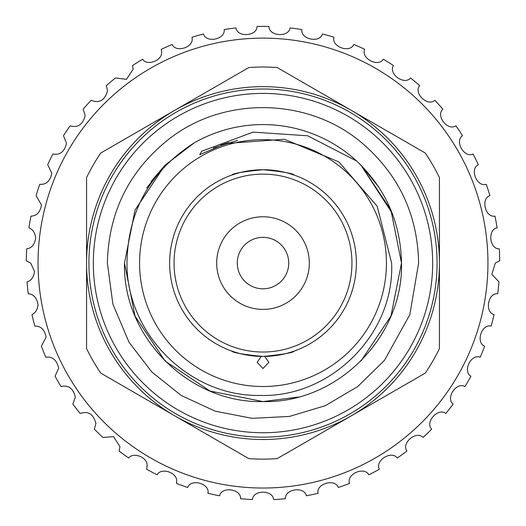 <?xml version="1.0" encoding="UTF-8"?>
<svg xmlns="http://www.w3.org/2000/svg" width="526" height="526" viewBox="0 0 526 526"><rect width="100%" height="100%" fill="white"/><g stroke="black" fill="none" stroke-linecap="round" stroke-linejoin="round"><path stroke-width="0.79" d="M352.565 289.445L350.947 294.422M289.346 173.514L294.336 175.138C293.567 173.521 283.152 171.719 263.092 169.72C242.94 171.693 232.466 173.501 231.664 175.138L232.196 174.948M294.336 351.026C293.547 352.65 283.106 354.452 263.033 356.444C242.887 354.452 232.433 352.644 231.664 351.026C232.439 352.637 242.854 354.445 262.908 356.444C283.06 354.465 293.541 352.657 294.336 351.026M174.047 263.079A88.953 88.953 0 0 0 263 352.032A88.953 88.953 0 0 0 351.953 263.079A88.953 88.953 0 0 0 263 174.132A88.953 88.953 0 0 0 174.047 263.079M356.358 263.079A93.358 93.358 0 0 1 263 356.444A93.358 93.358 0 0 1 169.642 263.079A93.358 93.358 0 0 1 263 169.72A93.358 93.358 0 0 1 356.358 263.079M437.08 263.079A174.08 174.08 0 0 1 263 437.159A174.08 174.08 0 0 1 88.92 263.079A174.08 174.08 0 0 1 263 88.999A174.08 174.08 0 0 1 437.08 263.079A174.08 174.08 0 0 0 263 88.999A174.08 174.08 0 0 0 88.92 263.079M216.686 263.079A46.314 46.314 0 0 1 263 216.765A46.314 46.314 0 0 1 309.314 263.079A46.314 46.314 0 0 1 263 309.393A46.314 46.314 0 0 1 216.686 263.079M237.272 263.079A25.728 25.728 0 0 1 263 237.351A25.728 25.728 0 0 1 288.728 263.079A25.728 25.728 0 0 1 263 288.807A25.728 25.728 0 0 1 237.272 263.079M378.792 187.092L360.935 165.144L390.956 210.078L401.496 263.079L390.956 210.078L360.935 165.144L390.956 210.078L401.496 263.079L390.956 316.08L360.935 361.014L390.956 316.08L401.496 263.079C403.435 337.041 336.962 403.514 263 401.581C189.038 403.514 122.565 337.041 124.504 263.079C122.565 337.041 189.038 403.514 263 401.581C336.962 403.514 403.435 337.041 401.496 263.079C403.435 337.041 336.962 403.514 263 401.581C189.038 403.514 122.565 337.041 124.504 263.079C122.565 337.041 189.038 403.514 263 401.581C336.962 403.514 403.435 337.041 401.496 263.079L390.956 210.078L360.935 165.144L356.615 161.009A138.496 138.496 0 0 0 194.364 142.789L165.065 165.144L135.044 210.078L124.504 263.079L135.044 210.078L165.065 165.144L194.364 142.789L165.065 165.144L135.044 210.078L124.504 263.079L135.044 316.08L165.065 361.014L209.999 391.035L263 401.581L297.992 397.084M392.251 213.319L360.935 165.144L356.615 161.009L307.723 135.793L253.091 132.138L201.728 151.232L199.683 154.729L225.562 143.506L284.428 139.278L338.875 161.903L377.201 206.297L391.627 263.079C394.77 333.892 330.736 397.715 260.107 395.427C189.288 396.834 126.378 333.615 126.976 263.079C127.798 211.064 150.258 170.963 194.364 142.789L165.065 165.144L151.113 181.457M165.065 165.144L135.044 210.078L124.504 263.079M146.623 187.999L165.065 165.144L194.364 142.789M139.574 263.079A123.426 123.426 0 0 0 263 386.511A123.426 123.426 0 0 0 386.426 263.079A123.426 123.426 0 0 0 263 139.653A123.426 123.426 0 0 0 139.574 263.079M261.277 356.424L257.122 362.322L263 368.489L268.878 362.322L264.723 356.424M38.05 263.079A224.95 224.95 0 0 0 263 488.029A224.95 224.95 0 0 0 487.95 263.079A224.95 224.95 0 0 0 263 38.128A224.95 224.95 0 0 0 38.05 263.079M34.519 271.442L30.679 263.079L26.3 260.778A236.713 236.713 0 0 1 26.714 248.864C31.639 248.154 34.631 244.537 35.689 238.028C35.045 232.637 32.79 229.251 28.923 227.863A236.713 236.713 0 0 1 30.995 216.12C36.623 215.995 40.121 212.326 41.495 205.101L36.103 195.626A236.713 236.713 0 0 1 39.785 184.284C46.11 184.856 50.121 181.194 51.824 173.304L47.702 164.704A236.713 236.713 0 0 1 52.929 153.986C59.931 155.341 64.448 151.764 66.48 143.256L63.488 135.695A236.713 236.713 0 0 1 70.155 125.813C77.809 128.055 82.812 124.629 85.179 115.536L83.154 109.171A236.713 236.713 0 0 1 91.136 100.308C99.388 103.543 104.858 100.334 107.554 90.689L106.324 85.639A236.713 236.713 0 0 1 115.457 77.973L126.457 79.341L133.163 69.195L132.545 65.559A236.713 236.713 0 0 1 142.658 59.241C146.859 66.434 163.159 60.503 161.515 51.482L161.304 49.326A236.713 236.713 0 0 1 172.199 44.48C175.888 53.106 194.12 47.307 192.062 37.879L192.043 37.254A236.713 236.713 0 0 1 203.503 33.966C206.159 43.434 225.582 39.338 224.161 29.574A236.713 236.713 0 0 1 235.97 27.917C237.285 37.662 257.082 36.307 257.036 26.445A236.713 236.713 0 0 1 268.964 26.445C268.904 36.281 288.702 37.694 290.03 27.917A236.713 236.713 0 0 1 301.839 29.574C300.412 39.305 319.821 43.461 322.497 33.966A236.713 236.713 0 0 1 333.957 37.254C331.189 46.689 349.829 53.507 353.801 44.48A236.713 236.713 0 0 1 364.696 49.326C360.645 58.287 378.155 67.63 383.342 59.241A236.713 236.713 0 0 1 393.455 65.559C388.195 73.87 404.238 85.56 410.543 77.973A236.713 236.713 0 0 1 419.676 85.639C413.311 93.135 427.566 106.942 434.864 100.308A236.713 236.713 0 0 1 442.846 109.171C435.502 115.707 447.698 131.369 455.845 125.813A236.713 236.713 0 0 1 462.512 135.695C454.332 141.152 464.228 158.352 473.071 153.986A236.713 236.713 0 0 1 478.298 164.704C469.435 168.964 476.845 187.374 486.215 184.284A236.713 236.713 0 0 1 489.897 195.626C480.527 198.611 485.301 217.876 495.005 216.12A236.713 236.713 0 0 1 497.077 227.863C487.385 229.514 489.43 249.252 499.286 248.864A236.713 236.713 0 0 1 499.7 260.778L495.321 263.079L491.856 274.309L498.964 281.883A236.713 236.713 0 0 1 497.714 293.745C487.944 292.66 484.466 312.201 494.052 314.541A236.713 236.713 0 0 1 491.166 326.113C481.638 323.681 475.478 342.544 484.637 346.2A236.713 236.713 0 0 1 480.172 357.253C471.072 353.518 462.347 371.343 470.915 376.235A236.713 236.713 0 0 1 464.951 386.564C456.463 381.593 445.344 398.031 453.142 404.073A236.713 236.713 0 0 1 445.798 413.469C438.086 407.367 424.784 422.095 431.668 429.163A236.713 236.713 0 0 1 423.095 437.441C416.303 430.334 401.082 443.063 406.914 451.019A236.713 236.713 0 0 1 397.268 458.028C391.535 450.039 374.69 460.533 379.358 469.218A236.713 236.713 0 0 1 368.831 474.814C364.262 466.108 346.121 474.156 349.534 483.407A236.713 236.713 0 0 1 338.33 487.484C335.023 478.226 315.935 483.67 318.033 493.303A236.713 236.713 0 0 1 306.369 495.788C304.376 486.155 284.717 488.891 285.454 498.727A236.713 236.713 0 0 1 273.559 499.555C272.928 489.739 253.085 489.713 252.441 499.555A236.713 236.713 0 0 1 240.546 498.727C241.289 488.917 221.637 486.129 219.631 495.788A236.713 236.713 0 0 1 207.967 493.303C210.071 483.696 190.997 478.2 187.67 487.484A236.713 236.713 0 0 1 176.466 483.407L176.552 482.013C178.413 472.821 161.147 466.897 157.169 474.814A236.713 236.713 0 0 1 146.642 469.218L147.03 466.319C148.45 457.442 133.144 451.558 128.732 458.028A236.713 236.713 0 0 1 119.086 451.019L119.981 446.666L113.537 436.633L102.905 437.441A236.713 236.713 0 0 1 94.332 429.163L95.929 423.437C93.411 414.067 88.164 410.747 80.202 413.469A236.713 236.713 0 0 1 72.858 404.073L75.349 397.091C73.147 388.287 68.38 384.776 61.049 386.564A236.713 236.713 0 0 1 55.085 376.235L58.629 368.134C56.769 359.935 52.501 356.306 45.828 357.253A236.713 236.713 0 0 1 41.363 346.2L46.104 337.14C44.578 329.578 40.818 325.903 34.834 326.113A236.713 236.713 0 0 1 31.948 314.541C35.459 312.99 37.484 309.702 38.017 304.692C36.813 297.828 33.572 294.179 28.286 293.745A236.713 236.713 0 0 1 27.036 281.883C31.251 280.693 33.743 277.215 34.519 271.442M174.783 110.289A176.434 176.434 0 0 0 174.783 415.875A176.434 176.434 0 0 0 351.217 415.875L277.163 458.626A196.06 196.06 0 0 1 248.837 458.626L100.736 373.118A196.06 196.06 0 0 1 86.566 348.587L86.566 177.578A196.06 196.06 0 0 1 100.736 153.04L248.837 67.532A196.06 196.06 0 0 1 277.163 67.532L351.217 110.289A176.434 176.434 0 0 0 174.783 110.289M439.434 263.079A176.434 176.434 0 0 1 351.217 415.875L425.264 373.118A196.06 196.06 0 0 0 439.434 348.587L439.434 263.079A176.434 176.434 0 0 0 351.217 110.289L425.264 153.04A196.06 196.06 0 0 1 439.434 177.578L439.434 263.079M401.496 263.079C400.7 222.689 385.736 188.663 356.615 161.009M93.332 263.079A169.668 169.668 0 0 0 263 432.747A169.668 169.668 0 0 0 432.668 263.079A169.668 169.668 0 0 0 263 93.411A169.668 169.668 0 0 0 93.332 263.079M107.376 263.079L112.886 304.146L129.048 342.301L151.85 372L181.194 395.473L215.246 411.2L252.007 418.315L289.412 416.447L325.338 405.678L357.7 386.577L384.453 360.382L409.833 314.647L418.624 263.079C417.644 214.72 398.833 174.75 362.197 143.171C309.012 97.593 224.832 95.614 169.556 138.627C129.304 170.358 108.58 211.84 107.376 263.079M221.347 144.906L228.448 142.638M221.808 144.749L227.225 143M220.775 145.11L228.725 142.559M213.424 147.977L237.719 140.337"/></g></svg>
